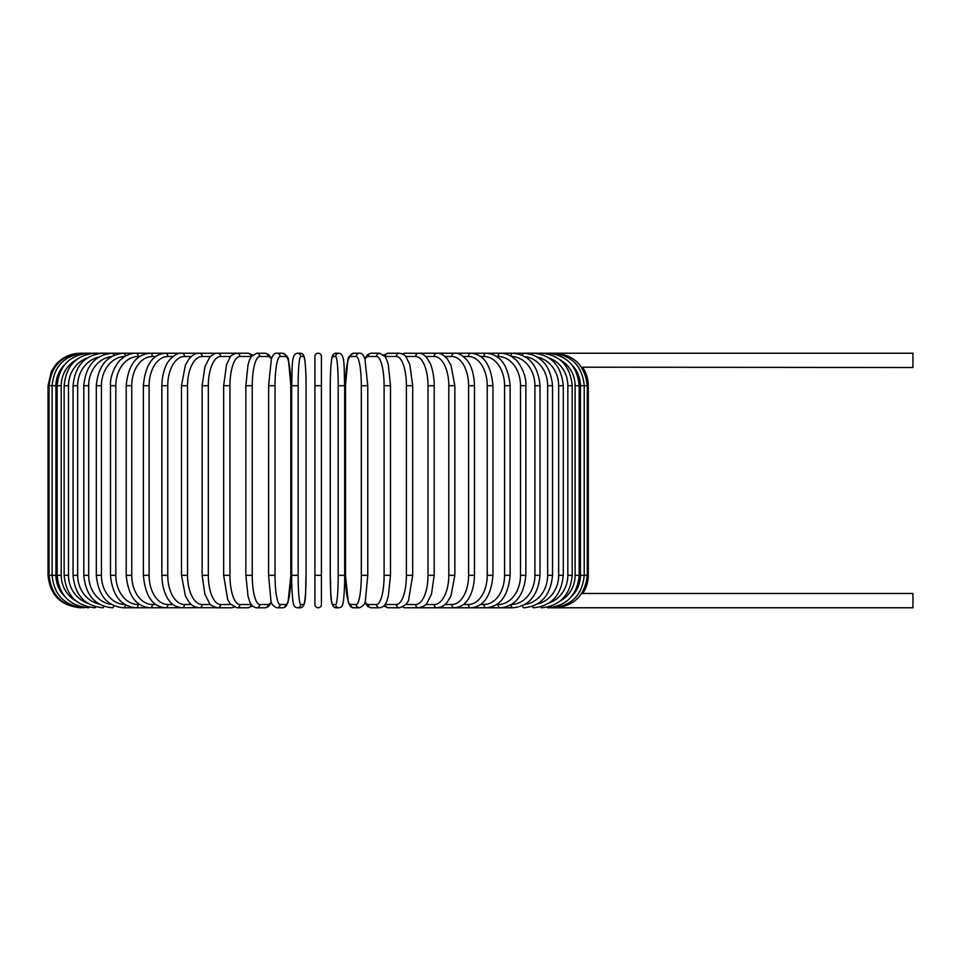 <?xml version="1.0" encoding="UTF-8"?>
<svg xmlns="http://www.w3.org/2000/svg" width="961" height="961" viewBox="0 0 961 961"><rect width="100%" height="100%" fill="white"/><g stroke="black" fill="none" stroke-linecap="round" stroke-linejoin="round"><path stroke-width="1.44" d="M321.418 604.517L321.418 575.303L321.418 604.517A3.243 3.243 0 0 1 318.163 607.772A3.243 3.243 0 0 1 314.92 604.517L314.92 575.303L314.92 604.517A3.243 3.243 0 0 0 318.163 607.772A3.243 3.243 0 0 0 321.418 604.517A3.243 3.243 0 0 1 318.163 607.772A3.243 3.243 0 0 1 314.92 604.517A3.243 3.243 0 0 0 318.163 607.772A3.243 3.243 0 0 0 321.418 604.517L321.418 575.303L321.418 604.517A3.243 3.243 0 0 1 318.163 607.772A3.243 3.243 0 0 1 314.92 604.517A3.243 3.243 0 0 0 318.163 607.772A3.243 3.243 0 0 0 321.418 604.517M314.92 385.697L314.92 356.483A3.243 3.243 0 0 1 318.163 353.228A3.243 3.243 0 0 1 321.418 356.483A3.243 3.243 0 0 0 318.163 353.228A3.243 3.243 0 0 0 314.92 356.483A3.243 3.243 0 0 1 318.163 353.228A3.243 3.243 0 0 1 321.418 356.483L321.418 575.303L314.92 575.303L314.92 356.483A3.243 3.243 0 0 1 318.163 353.228A3.243 3.243 0 0 1 321.418 356.483L321.418 385.697L314.92 385.697M581.501 367.186L912.95 367.522L912.95 353.228L420.762 353.228A3.243 2.811 -90 0 0 420.017 353.348M572.023 595.94A29.214 28.77 -90 0 0 580.42 575.303L588.288 575.303C588.24 581.922 586.39 587.976 582.714 593.478L912.95 593.478L912.95 607.772L548.034 607.772M582.714 593.478L581.501 593.814M80.52 607.772L80.52 607.76C60.795 605.85 49.972 595.027 48.05 575.303L48.05 385.697L55.918 385.697L55.918 575.303L48.05 575.303M48.05 385.697L51.365 371.414L55.342 365.204C61.936 357.432 70.333 353.444 80.52 353.228L81.493 353.348M580.42 575.303L580.42 385.697L588.288 385.697L588.288 575.303M554.845 607.652L554.917 607.772C574.282 606.139 585.057 595.315 587.267 575.303L587.267 385.697C584.997 365.624 574.21 354.801 554.917 353.228L554.845 353.348M551.974 607.472L552.215 607.772C571.639 605.874 582.306 595.051 584.228 575.303L584.228 385.697C582.306 365.949 571.639 355.126 552.215 353.228L551.974 353.528M580.42 385.697A29.214 28.77 -90 0 0 572.023 365.06M579.195 575.303L575.11 575.303L575.11 385.697L579.195 385.697L579.195 575.303C577.273 595.087 566.774 605.91 547.722 607.772A3.243 0.841 90 0 1 547.241 607.196M560.131 601.105A29.214 28.229 -90 0 0 575.11 575.303M575.11 385.697A29.214 28.229 -90 0 0 560.131 359.894M547.241 353.804A3.243 0.841 -90 0 1 547.722 353.228C566.774 355.089 577.273 365.913 579.195 385.697M572.191 575.303L567.831 575.303L567.831 385.697L572.191 385.697L572.191 575.303C570.269 595.135 560.035 605.959 541.487 607.772A3.243 1.105 90 0 1 540.707 606.811M549.007 603.04A29.214 27.461 -90 0 0 567.831 575.303M567.831 385.697A29.214 27.461 -90 0 0 549.007 357.96M540.707 354.189A3.243 1.105 -90 0 1 541.487 353.228C560.035 355.041 570.269 365.865 572.191 385.697M563.278 575.303L558.665 575.303L558.665 385.697L563.278 385.697L563.278 575.303C561.356 595.207 551.446 606.031 533.559 607.772A3.243 1.369 90 0 1 532.418 606.319M537.439 603.94A29.214 26.488 -90 0 0 558.665 575.303M558.665 385.697A29.214 26.488 -90 0 0 537.439 357.06M532.418 354.681A3.243 1.369 -90 0 1 533.559 353.228C551.446 354.969 561.356 365.793 563.278 385.697M552.539 575.303L547.662 575.303L547.662 385.697L552.539 385.697L552.539 575.303C550.605 595.303 541.079 606.115 523.985 607.772A3.243 1.622 90 0 1 522.46 605.67M524.982 604.361A29.214 25.31 -90 0 0 547.662 575.303M547.662 385.697A29.214 25.31 -90 0 0 524.982 356.639M522.46 355.33A3.243 1.622 -90 0 1 523.985 353.228C541.079 354.885 550.605 365.697 552.539 385.697M540.022 575.303L534.917 575.303L534.917 385.697L540.022 385.697L540.022 575.303C538.1 595.412 529.03 606.235 512.838 607.772A3.243 1.862 90 0 1 510.988 604.781M511.432 604.517A29.214 23.941 -90 0 0 534.917 575.303M534.917 385.697A29.214 23.941 -90 0 0 511.432 356.483M510.988 356.219A3.243 1.862 -90 0 1 512.838 353.228C529.03 354.765 538.1 365.588 540.022 385.697M525.847 575.303L520.514 575.303L520.514 385.697L525.847 385.697L525.847 575.303C523.925 595.544 515.384 606.367 500.225 607.772L512.838 607.772M496.693 604.517L498.134 604.517A29.214 22.379 -90 0 0 520.514 575.303M498.134 604.517A3.243 2.09 90 0 0 500.225 607.772L486.218 607.772A3.243 2.294 90 0 1 483.924 604.517A29.214 20.661 -90 0 0 504.585 575.303L504.585 385.697L510.123 385.697L510.123 575.303L504.585 575.303M520.514 385.697A29.214 22.379 -90 0 0 498.134 356.483L496.693 356.483M498.134 356.483A3.243 2.09 -90 0 1 500.225 353.228C505.45 353.24 510.315 355.15 514.796 358.97C518.267 360.892 526.772 374.261 525.847 385.697M480.62 604.517L483.924 604.517M504.585 385.697A29.214 20.661 -90 0 0 483.924 356.483L480.62 356.483M483.924 356.483A3.243 2.294 -90 0 1 486.218 353.228C500.249 354.453 508.213 365.276 510.123 385.697M492.957 575.303L487.227 575.303L487.227 385.697L492.957 385.697L492.957 575.303C491.083 595.928 483.731 606.751 470.926 607.772L486.218 607.772C500.249 606.547 508.213 595.724 510.123 575.303M463.334 604.517L468.439 604.517A29.214 18.788 -90 0 0 487.227 575.303M468.439 604.517A3.243 2.487 90 0 0 470.926 607.772L454.481 607.772A3.243 2.655 90 0 1 451.826 604.517A29.214 16.757 -90 0 0 468.584 575.303L468.584 385.697L474.482 385.697L474.482 575.303L468.584 575.303M487.227 385.697A29.214 18.788 -90 0 0 468.439 356.483L463.334 356.483M468.439 356.483A3.243 2.487 -90 0 1 470.926 353.228C483.731 354.249 491.083 365.072 492.957 385.697M444.979 604.517L451.826 604.517M468.584 385.697A29.214 16.757 -90 0 0 451.826 356.483L444.979 356.483M451.826 356.483A3.243 2.655 -90 0 1 454.481 353.228C458.253 352.747 462.469 355.138 467.142 360.387C469.208 362.777 474.073 370.514 474.482 385.697M454.853 575.303L448.799 575.303L448.799 385.697L454.853 385.697L454.853 575.303L450.961 595.856L447.201 602.199C444.907 605.43 441.507 607.292 436.991 607.772L454.481 607.772C460.283 607.064 464.475 604.709 467.058 600.721C469.22 598.247 474.085 590.402 474.482 575.303M425.699 604.517L434.18 604.517A29.214 14.607 -90 0 0 448.799 575.303M434.18 604.517A3.243 2.811 90 0 0 436.991 607.772L418.612 607.772M448.799 385.697A29.214 14.607 -90 0 0 434.18 356.483L425.699 356.483M420.017 607.652A3.243 2.811 90 0 0 420.762 607.772L419.621 607.7M434.18 356.483A3.243 2.811 -90 0 1 436.991 353.228C440.126 352.903 443.55 354.789 447.285 358.909L450.949 365.12L454.853 385.697M434.204 575.303L428.017 575.303L428.017 385.697L434.204 385.697L434.204 575.303L431.477 594.15L426.972 603.076C426.564 604.877 423.765 606.439 418.6 607.772A3.243 2.943 90 0 1 415.669 604.517A29.214 12.349 -90 0 0 428.017 575.303M405.65 604.517L415.669 604.517M428.017 385.697A29.214 12.349 -90 0 0 415.669 356.483L405.65 356.483M402.851 606.871A3.243 2.943 90 0 0 404.881 607.772L418.6 607.772M402.851 354.128A3.243 2.943 -90 0 1 404.881 353.228L419.621 353.3M415.669 356.483A3.243 2.943 -90 0 1 418.6 353.228C421.338 353.059 424.125 354.621 426.972 357.912L430.072 363.174C430.852 364.039 434.468 375.234 434.204 385.697M412.689 575.303L406.395 575.303L406.395 385.697L412.689 385.697L412.689 575.303L408.713 599.316C408.029 603.088 404.941 605.91 399.452 607.772A3.243 3.051 90 0 1 396.4 604.517A29.214 9.994 -90 0 0 406.395 575.303M385.001 604.505A29.214 9.994 -90 0 0 385.301 604.517L396.4 604.517M406.395 385.697A29.214 9.994 -90 0 0 396.4 356.483L385.301 356.483A29.214 9.994 -90 0 0 385.001 356.495M385.301 604.517A3.243 3.051 90 0 0 388.352 607.772L383.703 606.043L388.352 607.772L399.452 607.772M385.301 356.483A3.243 3.051 -90 0 1 388.352 353.228L383.703 354.957M396.4 356.483A3.243 3.051 -90 0 1 399.452 353.228L401.998 353.732M390.382 575.303L384.1 575.303L384.1 385.697L390.49 385.697L390.49 575.303L388.316 596.18L386.935 600.709C385.685 604.889 383.259 607.244 379.679 607.772A3.243 3.135 90 0 1 376.544 604.517A29.214 7.568 -90 0 0 384.1 575.303M364.988 601.862A29.214 7.568 -90 0 0 368.135 604.517L376.544 604.517M384.1 385.697A29.214 7.568 -90 0 0 376.544 356.483L368.135 356.483A29.214 7.568 -90 0 0 364.988 359.138M368.135 604.517A3.243 3.135 90 0 0 371.27 607.772L379.679 607.772M368.135 356.483A3.243 3.135 -90 0 1 371.27 353.228L367.787 354.489L364.784 358.525M376.544 356.483A3.243 3.135 -90 0 1 379.679 353.228L371.27 353.228M367.703 575.303L361.312 575.303L361.312 385.697L367.703 385.697M361.312 385.697A29.214 5.069 -90 0 0 356.243 356.483L350.597 356.483A29.214 5.069 -90 0 0 345.528 385.697L345.528 575.303A29.214 5.069 -90 0 0 350.597 604.517L356.243 604.517A29.214 5.069 -90 0 0 361.312 575.303M356.243 604.517A3.243 3.195 90 0 0 359.438 607.772C363.45 606.007 365.456 603.496 365.444 600.217L367.763 575.303L367.763 385.697L364.952 359.042C363.606 354.897 361.768 352.951 359.438 353.228L353.804 353.228A3.243 3.195 -90 0 0 350.597 356.483M350.597 604.517A3.243 3.195 90 0 0 353.804 607.772L359.438 607.772M356.243 356.483A3.243 3.195 -90 0 1 359.438 353.228M344.663 575.303L338.2 575.303L338.2 385.697L344.675 385.697L344.663 575.303M338.2 385.697A29.214 2.547 -90 0 0 335.653 356.483L332.818 356.483A29.214 2.547 -90 0 0 330.272 385.697L330.272 575.303A29.214 2.547 -90 0 0 332.818 604.517L335.653 604.517A29.214 2.547 -90 0 0 338.2 575.303M335.653 604.517A3.243 3.231 90 0 0 338.885 607.772C341.167 607.58 342.524 606.091 342.957 603.316C343.197 603.988 344.771 591.447 344.675 575.303C344.771 591.447 343.197 603.988 342.957 603.316C342.524 606.091 341.167 607.58 338.885 607.772L336.05 607.772C329.467 607.16 331.125 592.781 330.26 575.303L330.272 575.303C331.125 592.781 329.467 607.16 336.05 607.772A3.243 3.231 90 0 1 332.818 604.517M330.26 575.303L330.272 385.697C330.164 369.553 331.737 357.011 331.977 357.684C332.41 354.909 333.767 353.42 336.05 353.228A3.243 3.231 -90 0 0 332.818 356.483M335.653 356.483A3.243 3.231 -90 0 1 338.885 353.228L336.05 353.228C333.767 353.42 332.41 354.909 331.977 357.684C331.737 357.011 330.164 369.553 330.26 385.697M298.138 575.303L291.663 575.303L291.663 385.697L298.138 385.697L298.138 575.303A29.214 2.547 90 0 0 300.685 604.517L303.52 604.517A29.214 2.547 90 0 0 306.066 575.303L306.066 385.697A29.214 2.547 90 0 0 303.52 356.483L300.685 356.483A29.214 2.547 90 0 0 298.138 385.697M303.52 604.517A3.243 3.231 -90 0 1 300.288 607.772L297.454 607.772C295.171 607.58 293.814 606.091 293.381 603.316C293.141 603.988 291.567 591.447 291.663 575.303C291.567 591.447 293.141 603.988 293.381 603.316C293.814 606.091 295.171 607.58 297.454 607.772A3.243 3.231 -90 0 0 300.685 604.517M306.079 385.697C306.175 369.553 304.601 357.011 304.361 357.684C303.928 354.909 302.571 353.42 300.288 353.228C302.571 353.42 303.928 354.909 304.361 357.684C304.601 357.011 306.175 369.553 306.079 385.697L306.066 575.303C305.214 592.781 306.871 607.16 300.288 607.772M300.685 356.483A3.243 3.231 90 0 0 297.454 353.228L300.288 353.228A3.243 3.231 90 0 1 303.52 356.483M268.636 385.697L268.575 575.303L270.894 600.217C270.882 603.496 272.888 606.007 276.9 607.772A3.243 3.195 -90 0 0 280.095 604.517L285.741 604.517A29.214 5.069 90 0 0 290.811 575.303L290.811 385.697A29.214 5.069 90 0 0 285.741 356.483L280.095 356.483A29.214 5.069 90 0 0 275.026 385.697L275.026 575.303L268.636 575.303M275.026 575.303A29.214 5.069 90 0 0 280.095 604.517M280.095 356.483A3.243 3.195 90 0 0 276.9 353.228C274.57 352.951 272.732 354.897 271.386 359.042L268.575 385.697L275.026 385.697M276.9 607.772L282.534 607.772A3.243 3.195 -90 0 0 285.741 604.517M282.534 607.772C284.876 608.049 286.714 606.103 288.06 601.958L290.859 575.303L290.859 385.697L288.552 360.783C288.552 357.504 286.546 354.993 282.534 353.228A3.243 3.195 90 0 1 285.741 356.483M271.35 359.138A29.214 7.568 90 0 0 268.203 356.483L259.794 356.483A29.214 7.568 90 0 0 252.238 385.697L252.238 575.303L245.848 575.303L248.022 596.18L249.404 600.709C250.653 604.889 253.079 607.244 256.659 607.772A3.243 3.135 -90 0 0 259.794 604.517L268.203 604.517A29.214 7.568 90 0 0 271.35 601.862M252.238 575.303A29.214 7.568 90 0 0 259.794 604.517M245.956 385.697L252.238 385.697M256.659 607.772L265.068 607.772A3.243 3.135 -90 0 0 268.203 604.517M271.555 358.525L268.551 354.489L265.068 353.228A3.243 3.135 90 0 1 268.203 356.483M265.068 353.228L256.659 353.228A3.243 3.135 90 0 1 259.794 356.483M251.338 356.495A29.214 9.994 90 0 0 251.037 356.483L239.938 356.483A29.214 9.994 90 0 0 229.943 385.697L229.943 575.303L223.649 575.303L227.625 599.316L230.135 603.82L236.886 607.772A3.243 3.051 -90 0 0 239.938 604.517L251.037 604.517A29.214 9.994 90 0 0 251.338 604.505M229.943 575.303A29.214 9.994 90 0 0 239.938 604.517M223.649 575.303L223.649 385.697L229.943 385.697M236.886 607.772L247.986 607.772L252.635 606.043L247.986 607.772A3.243 3.051 -90 0 0 251.037 604.517M252.635 354.957L247.986 353.228A3.243 3.051 90 0 1 251.037 356.483M234.34 353.732L231.457 353.228L236.886 353.228A3.243 3.051 90 0 1 239.938 356.483M230.688 356.483L220.67 356.483A29.214 12.349 90 0 0 208.321 385.697L208.321 575.303L202.134 575.303L204.861 594.15L209.366 603.076C209.774 604.877 212.573 606.439 217.727 607.772A3.243 2.943 -90 0 0 220.67 604.517L230.688 604.517M208.321 575.303A29.214 12.349 90 0 0 220.67 604.517M202.134 575.303L202.134 385.697L208.321 385.697M216.321 607.652A3.243 2.811 -90 0 1 215.576 607.772L231.457 607.772A3.243 2.943 -90 0 0 233.487 606.871M220.67 356.483A3.243 2.943 90 0 0 217.727 353.228L231.457 353.228A3.243 2.943 90 0 1 233.487 354.128M210.639 356.483L202.158 356.483A29.214 14.607 90 0 0 187.539 385.697L187.539 575.303L181.485 575.303L185.377 595.856L189.137 602.199C191.431 605.43 194.831 607.292 199.347 607.772A3.243 2.811 -90 0 0 202.158 604.517L210.639 604.517M187.539 575.303A29.214 14.607 90 0 0 202.158 604.517M181.485 575.303L181.485 385.697L187.539 385.697M202.134 385.697L204.909 366.706L209.366 357.912C212.213 354.621 215 353.059 217.727 353.228L215.576 353.228A3.243 2.811 90 0 1 216.321 353.348M81.493 607.652L81.421 607.772C62.057 606.139 51.281 595.315 49.071 575.303L49.071 385.697C51.341 365.624 62.129 354.801 81.421 353.228L199.347 353.228A3.243 2.811 90 0 1 202.158 356.483M191.359 356.483L184.512 356.483A29.214 16.757 90 0 0 167.755 385.697L167.755 575.303L161.856 575.303C162.253 590.402 167.118 598.247 169.28 600.721C171.863 604.709 176.055 607.064 181.857 607.772A3.243 2.655 -90 0 0 184.512 604.517L191.359 604.517M167.755 575.303A29.214 16.757 90 0 0 184.512 604.517M161.856 575.303L161.856 385.697L167.755 385.697M161.856 385.697C162.265 370.514 167.13 362.777 169.196 360.387C173.869 355.138 178.085 352.747 181.857 353.228A3.243 2.655 90 0 1 184.512 356.483M173.004 356.483L167.899 356.483A29.214 18.788 90 0 0 149.111 385.697L149.111 575.303L143.381 575.303C145.255 595.928 152.607 606.751 165.412 607.772A3.243 2.487 -90 0 0 167.899 604.517L173.004 604.517M149.111 575.303A29.214 18.788 90 0 0 167.899 604.517M143.381 575.303L143.381 385.697L149.111 385.697M143.381 385.697C145.255 365.072 152.607 354.249 165.412 353.228A3.243 2.487 90 0 1 167.899 356.483M155.718 356.483L152.415 356.483A29.214 20.661 90 0 0 131.753 385.697L131.753 575.303L126.215 575.303C128.125 595.724 136.09 606.547 150.12 607.772A3.243 2.294 -90 0 0 152.415 604.517L155.718 604.517M131.753 575.303A29.214 20.661 90 0 0 152.415 604.517M126.215 575.303L126.215 385.697L131.753 385.697M126.215 385.697C128.125 365.276 136.09 354.453 150.12 353.228A3.243 2.294 90 0 1 152.415 356.483M139.645 356.483L138.204 356.483A29.214 22.379 90 0 0 115.825 385.697L115.825 575.303L110.491 575.303C112.413 595.544 120.954 606.367 136.114 607.772A3.243 2.09 -90 0 0 138.204 604.517L139.645 604.517M115.825 575.303A29.214 22.379 90 0 0 138.204 604.517M110.491 575.303L110.491 385.697L115.825 385.697M110.491 385.697C109.566 374.261 118.071 360.892 121.53 358.97C126.023 355.15 130.888 353.24 136.114 353.228A3.243 2.09 90 0 1 138.204 356.483M124.906 356.483A29.214 23.941 90 0 0 101.422 385.697L101.422 575.303L96.316 575.303C98.238 595.412 107.308 606.235 123.501 607.772A3.243 1.862 -90 0 0 125.35 604.781M101.422 575.303A29.214 23.941 90 0 0 124.906 604.517M96.316 575.303L96.316 385.697L101.422 385.697M96.316 385.697C98.238 365.588 107.308 354.765 123.501 353.228A3.243 1.862 90 0 1 125.35 356.219M111.356 356.639A29.214 25.31 90 0 0 88.676 385.697L88.676 575.303L83.799 575.303C85.733 595.303 95.247 606.115 112.353 607.772A3.243 1.622 -90 0 0 113.878 605.67M88.676 575.303A29.214 25.31 90 0 0 111.356 604.361M83.799 575.303L83.799 385.697L88.676 385.697M83.799 385.697C85.733 365.697 95.247 354.885 112.353 353.228A3.243 1.622 90 0 1 113.878 355.33M98.899 357.06A29.214 26.488 90 0 0 77.673 385.697L77.673 575.303L73.048 575.303C74.982 595.207 84.892 606.031 102.779 607.772A3.243 1.369 -90 0 0 103.92 606.319M77.673 575.303A29.214 26.488 90 0 0 98.899 603.94M73.048 575.303L73.048 385.697L77.673 385.697M73.048 385.697C74.982 365.793 84.892 354.969 102.779 353.228A3.243 1.369 90 0 1 103.92 354.681M87.331 357.96A29.214 27.461 90 0 0 68.507 385.697L68.507 575.303L64.147 575.303C66.069 595.135 76.303 605.959 94.851 607.772A3.243 1.105 -90 0 0 95.632 606.811M68.507 575.303A29.214 27.461 90 0 0 87.331 603.04M64.147 575.303L64.147 385.697L68.507 385.697M64.147 385.697C66.069 365.865 76.303 355.041 94.851 353.228A3.243 1.105 90 0 1 95.632 354.189M76.207 359.894A29.214 28.229 90 0 0 61.228 385.697L61.228 575.303L57.143 575.303C59.065 595.087 69.564 605.91 88.616 607.772A3.243 0.841 -90 0 0 89.097 607.196M61.228 575.303A29.214 28.229 90 0 0 76.207 601.105M57.143 575.303L57.143 385.697L61.228 385.697M57.143 385.697C59.065 365.913 69.564 355.089 88.616 353.228A3.243 0.841 90 0 1 89.097 353.804M84.364 353.528L84.124 353.228C64.699 355.126 54.032 365.949 52.11 385.697L52.11 575.303C54.032 595.051 64.699 605.874 84.124 607.772L84.364 607.472M55.918 575.303A29.214 28.77 90 0 0 64.315 595.94M64.315 365.06A29.214 28.77 90 0 0 55.918 385.697M582.714 367.522C586.39 373.024 588.24 379.078 588.288 385.697M412.689 385.697L409.83 364.7L406.227 357.204C405.722 355.606 403.464 354.285 399.452 353.228L388.352 353.228M371.27 607.772L368.015 606.679L364.784 602.475M379.679 353.228L385.145 356.699L386.947 360.327L388.328 364.88L390.49 385.697M353.804 607.772C351.462 608.049 349.624 606.103 348.278 601.958L345.48 575.303L345.48 385.697L347.786 360.783C347.786 357.504 349.792 354.993 353.804 353.228M344.675 575.303L344.675 385.697C343.81 368.219 345.467 353.84 338.885 353.228M291.663 575.303L291.663 385.697C292.528 368.219 290.871 353.84 297.454 353.228M276.9 353.228L282.534 353.228M245.848 575.303L245.848 385.697L248.01 364.88L249.392 360.327L251.193 356.699L256.659 353.228M265.068 607.772L268.323 606.679L271.555 602.475M223.649 385.697L226.508 364.7L230.111 357.204C230.616 355.606 232.874 354.285 236.886 353.228L247.986 353.228M231.457 607.772L234.34 607.268M216.718 607.7L123.501 607.772M216.718 353.3L199.347 353.228C196.212 352.903 192.789 354.789 189.053 358.909L185.389 365.12L181.485 385.697"/></g></svg>
